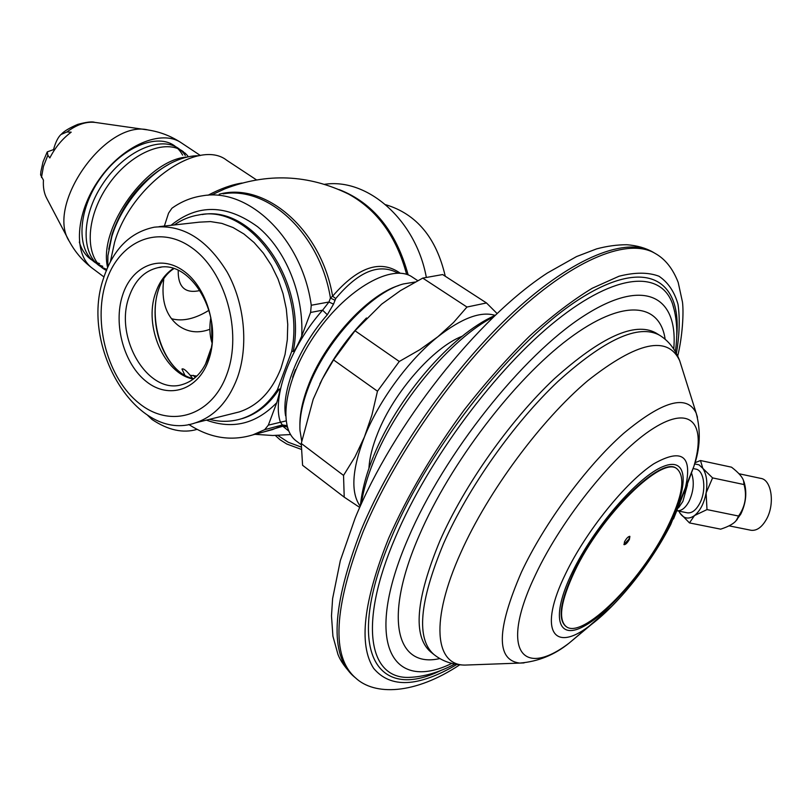 <?xml version="1.0" encoding="UTF-8"?>
<svg xmlns="http://www.w3.org/2000/svg" width="812" height="812" viewBox="0 0 812 812"><rect width="100%" height="100%" fill="white"/><g stroke="black" fill="none" stroke-linecap="round" stroke-linejoin="round"><path stroke-width="1.22" d="M691.651 473.426C694.443 482.135 693.59 491.412 689.104 501.258C685.572 507.815 681.623 510.981 677.269 510.768M693.225 468.565L695.61 469.072C704.227 469.925 706.785 490.448 699.7 503.44C696.026 510.18 691.925 513.326 687.419 512.849L687.013 512.768M689.459 522.908L694.493 515.559C700.198 510.86 704.065 503.328 706.105 492.965L706.998 509.591L694.493 515.559C688.738 519.548 683.907 518.756 679.999 513.164L678.873 511.113L679.999 513.164L689.459 522.908L720.67 529.16C728.699 526.552 733.926 523.618 736.352 520.37L738.565 516.036L706.998 509.591M694.595 463.896L699.061 464.85L702.816 468.362C706.623 474.35 707.719 482.551 706.105 492.965L712.581 477.903L744.056 484.551C747.081 496.041 745.254 506.536 738.565 516.036M694.91 462.759L700.482 460.526L731.521 467.184C738.473 472.533 742.483 477.06 743.548 480.755L744.056 484.551M735.682 521.162L740.808 514.077C746.025 503.135 747.131 492.519 744.147 482.247L743.467 480.521M700.482 460.526L702.816 468.362L712.581 477.903M738.95 473.731L760.671 478.369C771.573 479.516 775.196 503.978 766.437 519.315C761.9 527.262 756.784 530.926 751.09 530.287L750.562 530.185M687.47 484.794L682.872 501.42L678.527 507.835M410.233 677.37L409.075 677.391C369.003 678.913 357.919 624.428 395.464 537.148C428.249 459.643 496.264 368.374 556.423 320.476C616.744 272.325 661.009 270.498 672.58 304.013L674.752 311.869M462.17 336.249C433.527 347.171 393.871 392.247 377.793 432.979C372.414 446.285 369.47 458.069 368.952 468.321M495.005 315.32C480.674 311.037 461.632 318.182 437.881 336.747C408.761 359.97 378.889 400.671 364.456 436.897C351.921 469.569 350.51 492.701 360.223 506.272M496.985 313.452L486.489 302.957L442.652 274.557L422.747 278.1L400.397 290.655L381.579 304.206L355.017 330.758L333.549 359.929L377.468 391.211L371.926 414.993L364.456 436.897L354.956 456.963L343.537 475.416L344.217 497.157L359.716 507.429M333.549 359.929L322.293 379.082L313.209 399.25L301.262 443.433L343.537 475.416M301.262 443.433L302.592 465.296L344.217 497.157M366.486 317.979C347.404 337.447 331.864 359.442 319.847 383.954M486.489 302.957L466.961 307.037L453.522 322.516L437.881 336.747L419.814 349.708L399.281 361.482L377.468 391.211M422.747 278.1L466.961 307.037M355.017 330.758L399.281 361.482M301.709 440.936L299.983 430.482C299.334 418.424 302.064 404.295 308.164 388.095C325.104 341.943 371.033 292.269 403.402 283.946L415.186 282.018M299.892 425.468C299.74 414.161 302.429 401.158 307.971 386.482C324.1 342.593 367.136 295.172 398.662 285.54M301.161 444.692L296.471 441.129C276.882 427.295 285.073 376.93 316.629 332.473C347.952 287.844 392.663 263.25 412.263 277.054L417.744 280.658M287.072 426.056L287.692 428.168M397.931 273.126C379.265 262.844 358.528 271.32 335.721 298.562L333.519 304.155L327.327 314.751C299.07 346.633 281.175 390.917 285.58 415.815M292.624 377.215L295.538 369.46L292.746 377.306M400.225 273.197C380.473 259.201 357.93 266.864 332.605 296.197L330.443 298.055L328.951 302.013L333.519 304.155M242.118 183.035C232.009 184.537 220.641 188.607 208.004 195.245M110.432 261.525L114.553 242.423C130.803 185.166 198.392 137.644 226.792 160.309L256.49 179.888M164.369 226.061L168.571 213.14L171.911 208.258C181.299 201.528 191.551 197.367 202.675 195.773C248.868 187.521 302.115 238.708 311.26 305.251L310.59 312.458L301.709 336.138C296.654 347.404 293.832 352.449 293.244 351.281L291.65 351.616L277.41 389.719L279.003 389.344C280.637 387.689 279.886 392.125 276.77 402.671L268.336 425.153L286.047 420.91M311.26 305.251L328.951 302.013L322.608 310.184L327.327 314.751M310.59 312.458L322.608 310.184C290.432 346.318 271.787 397.251 280.343 421.986L282.363 424.95L286.951 425.61M188.78 424.463C209.709 438.054 231.065 441.515 252.867 434.867L264.682 429.67L268.336 425.153M264.682 429.67L282.363 424.95L282.089 425.64L288.798 431.081M174.215 224.965C181.786 219.676 189.998 216.337 198.859 214.947C250.279 203.558 305.891 282.353 291.65 351.616M209.486 419.347C220.397 422.159 231.115 421.946 241.631 418.698C255.922 414.079 267.848 404.427 277.41 389.719M159.02 226.66L199.366 222.153L210.511 221.585L221.838 223.391L233.064 227.543L243.925 233.978L254.105 242.565L263.342 253.111L271.391 265.351L278.019 278.973L283.033 293.619L286.301 308.905L287.742 324.424L287.316 339.751L285.042 354.479L280.993 368.222C271.939 391.181 258.003 405.746 239.205 411.938L195.327 422.879C214.256 416.617 228.233 401.676 237.277 378.057C248.776 346.308 244.757 303.505 227.096 271.949C206.908 239.154 182.629 224.244 154.25 227.198C130.093 232.212 113.223 249.122 103.642 277.917C79.15 346.937 137.614 443.393 195.327 422.879M233.44 413.369L239.205 411.938M147.642 415.328L151.976 419.459C168.104 430.228 183.136 433.527 197.103 429.355M105.743 282.88C92.791 323.724 107.966 378.717 139.228 403.402C170.266 428.655 211.922 416.475 226.995 373.936C242.575 331.753 225.289 270.782 191.429 247.498C157.782 223.574 118.227 241.722 105.743 282.88M122.5 295.466C131.615 266.072 159.954 253.78 183.583 270.934C207.354 287.641 219.402 330.311 208.623 360.142C198.209 390.227 168.815 399.514 146.505 381.681C124.033 364.273 113.051 324.627 122.5 295.466M128.925 297.253C134.599 280.698 144.303 270.832 158.046 267.655C190.942 258.916 224.467 316.883 208.603 356.975C203.132 371.693 194.444 380.848 182.558 384.472C148.576 395.789 114.015 338.198 128.925 297.253M184.7 374.839L181.969 369.054C183.299 368.222 186.029 370.302 190.16 375.296L192.515 378.351M190.16 375.296L196.869 376.047M163.719 279.612C161.02 300.582 165.952 315.939 178.518 325.693C187.988 332.382 198.443 333.58 209.882 329.276M193.297 375.317L195.296 377.499M212.125 340.177L211.638 339.375L212.308 337.528M211.912 342.359L211.597 322.08M385.68 204.705C416.515 213.942 436.369 237.794 445.26 276.242M324.698 184.294C367.592 177.848 415.612 219.808 426.249 276.943M406.639 274.395C396.459 236.576 377.083 209.8 348.531 194.068C308.316 174.387 267.077 172.651 224.833 188.861L211.627 194.931M209.049 310.255C195.032 318.903 182.527 321.725 171.535 318.71M106.605 270.579L105.012 269.706M104.738 269.543C84.57 257.932 85.29 218.398 107.651 185.836C129.737 153.082 166.145 137.867 183.634 151.956M184.588 152.727L185.958 153.975M186.476 154.493L187.856 156.056M106.646 269.249L105.661 268.904M105.093 268.691L103.225 267.889M102.525 267.554C81.038 257.313 80.276 217.717 102.454 184.344C124.337 150.778 161.608 134.782 179.422 149.144M180.386 149.926L181.746 151.154M182.264 151.682L183.644 153.224M184.009 153.671L185.329 155.478M102.779 266.306L101.591 265.9M101.033 265.686L99.165 264.885M98.475 264.539L96.912 263.677M95.796 262.976C76.186 250.634 77.414 211.232 99.724 179.229C121.77 147.043 157.761 132.366 175.23 146.343M176.204 147.124L177.554 148.352M178.082 148.87L179.452 150.403M179.817 150.849L181.137 152.646M181.411 153.072L182.629 155.122M99.602 263.575L97.541 262.895M96.973 262.682L95.136 261.88M94.436 261.535L92.883 260.672M91.746 259.962C85.818 255.993 81.677 250.025 79.322 242.047M53.511 149.692L53.724 148.941C55.622 142.13 58.017 137.329 60.93 134.538L66.909 131.98L71.192 132.163C62.27 138.882 55.155 147.469 49.836 157.934L47.857 155.285L47.289 151.874L53.227 149.712L54.272 150.24M47.126 152.169L43.066 161.771L40.884 171.636L40.61 174.925L43.442 180.162C42.965 187.42 44.132 193.581 46.913 198.666L68.726 240.179M108.757 249.254L112.157 234.018C123.241 202.645 142.049 179.462 168.612 164.46M107.59 267.402C97.988 227.817 147.622 159.213 187.379 156.99M107.773 266.986L107.905 255.719L111.863 236.444C121.211 205.365 148.17 173.2 174.397 161.497C183.197 157.487 191.409 155.569 199.031 155.752M565.791 626.275L565.588 626.133C557.621 618.967 560.442 600.728 574.074 571.404C600.474 514.95 662.196 454.568 676.711 468.666L676.924 468.808M667.21 527.597C640.739 581.514 582.062 640.282 565.984 626.428C558.017 619.272 560.859 601.032 574.49 571.709C600.9 515.255 662.622 454.852 677.127 468.95C685.764 477.162 682.456 496.711 667.21 527.597M629.401 539.391L629.889 536.387C628.407 536.326 626.631 538.092 624.55 541.675L624.063 544.669C625.544 544.72 627.331 542.964 629.401 539.391M629.645 536.296L628.995 539.107L623.9 544.466M681.268 365.745L679.674 360.67C667.789 335.112 637.166 341.771 587.807 380.655C540.893 420.21 488.042 491.605 460.881 552.505C429.984 620.784 434.927 665.19 464.829 665.089L470.107 664.896M697.467 417.256L696.178 413.064C686.851 394.013 662.612 400.834 623.454 433.517C586.284 466.413 544.213 523.507 521.405 572.227C496.528 629.777 495.959 660.065 519.721 663.089L524.075 662.907M659.364 335.112C638.567 323.856 604.788 339.284 558.047 381.376C513.783 423.174 468.118 487.87 443.565 543.573C419.307 601.986 416.099 638.963 433.943 654.523L430.593 651.843C412.658 636.212 415.764 599.205 439.921 540.822C464.373 485.16 509.977 420.555 554.231 378.859C600.992 336.868 634.811 321.542 655.72 332.859L659.364 335.112C668.388 340.563 675.158 349.079 679.674 360.67L696.178 413.064C700.939 430.867 700.177 448.64 693.884 466.362C706.44 424.077 691.377 404.417 653.66 428.198C616.176 451.492 562.229 517.914 535.595 574.571C499.228 650.107 521.943 679.065 569.171 643.063L591.278 624.57M439.85 658.552C396.906 668.591 382.442 619.424 419.408 535.037C450.183 463.429 514.25 379.559 568.542 338.939C623.017 298.014 659.953 302.592 665.16 339.345M673.747 348.967C678.355 296.553 644.789 276.496 583.635 316.061C522.745 355.047 444.042 453.878 408.263 538.051C362.457 643.398 392.155 692.717 451.797 663.424M676.64 337.021C682.161 280.15 646.92 256.633 581.006 298.156C515.397 339.03 429.771 446.052 391.628 537.006C342.644 651.153 376.93 702.634 441.515 670.154M676.416 353.372C679.512 334.828 680.04 318.477 678.01 304.327C674.437 291.721 668.073 282.353 658.938 276.212C648.209 272.182 634.893 272.193 619.008 276.242L592.202 288.27C572.47 300.267 551.592 316.223 529.586 336.127C507.348 358.041 485.586 382.584 464.312 409.755C432.826 452.619 407.624 495.411 388.715 538.112C363.461 601.205 358.427 644.596 373.601 668.296C390.501 688.546 418.251 687.267 456.841 664.46M677.726 355.981C682.598 335.874 683.816 312.478 682.476 302.094L678.193 282.424C672.864 268.65 665.18 258.977 655.132 253.415C629.097 237.743 576.185 257.546 515.752 313.32C455.42 369.024 394.124 456.74 363.147 531.566C333.661 607.863 331.134 656.644 355.554 677.908C374.393 695.64 414.353 694.889 459.734 664.825M355.554 677.908L353.758 676.406C329.276 655.091 331.743 606.3 361.147 530.023C392.054 455.217 453.299 367.572 513.62 311.95C574.054 256.247 627.016 236.515 653.122 252.227L655.132 253.415M361.289 503.887C363.187 491.077 367.308 476.877 373.662 461.297C396.56 403.767 451.299 338.259 493.117 317.127M219.199 194.22C265.24 181.573 321.369 229.4 332.605 296.197L335.721 298.562M223.178 193.845C268.295 185.928 320.182 234.008 330.443 298.055L334.848 300.196M286.788 426.483L282.089 425.64L272.659 429.558L265.219 431.558M261.961 432.431L283.327 426.077L286.869 426.909M171.027 225.32C197.62 203.721 226.477 204.198 257.617 226.751C285.763 249.68 303.962 294.34 301.709 336.138M202.198 214.541C253.283 204.939 307.261 283.023 293.244 351.281M239.337 419.368L243.235 418.292C257.516 413.673 269.442 404.031 279.003 389.344M206.39 420.119C232.719 429.7 256.186 423.884 276.77 402.671M193.347 379.072C164.197 373.804 143.592 326.302 155.528 293.102C159.233 282.109 165.14 273.918 173.25 268.539M169.617 271.218C142.953 297.293 154.919 362.781 189.013 377.834M210.704 349.586L205.74 363.746M205.395 364.415L210.876 348.784M301.029 446.986L288.158 442.205L277.846 435.445M339.051 189.561C373.134 202.797 396.165 231.258 408.162 274.933M178.214 270.416C177.919 287.225 185.217 293.924 200.117 290.483M146.657 129.778L95.846 122.51C86.732 121.181 77.079 124.348 66.909 131.98M47.857 155.285L43.422 166.49L41.483 177.473M69.497 241.641C44.964 205.416 105.915 119.049 148.281 130.011C160.187 131.879 171.18 136.142 181.238 142.78L181.249 142.78C161.486 129.027 123.14 145.135 99.358 179.107C75.323 212.896 72.989 254.42 92.568 268.417C82.936 261.159 75.242 252.238 69.497 241.641M673.503 518.959L684.719 490.59C693.306 456.303 683.014 447.361 653.843 463.764C625.707 482.084 585.939 531.373 565.659 573.637C537.97 629.919 553.063 653.477 588.933 626.316L611.872 606.259M572.318 572.237C550.475 617.161 557.631 640.729 583.747 626.367C609.599 612.624 647.621 567.405 668.266 526.633C689.226 485.769 688.535 456.111 663.252 466.474C638.313 476.157 593.805 527.465 572.318 572.237M683.856 493.402L693.884 466.362L670.692 524.623C650.899 563.447 617.688 605.397 588.933 626.316L569.171 643.063C554.576 654.929 538.092 661.607 519.721 663.089L464.829 665.089C452.71 664.835 442.408 661.303 433.943 654.523M677.259 510.789L687.419 512.849M744.147 482.247L743.548 480.755M737.266 519.447L736.352 520.37M729.034 525.841L751.09 530.287M675.351 351.484C677.939 333.925 677.015 318.101 672.58 304.013M409.075 677.391C423.823 676.843 439.038 672.407 454.71 664.094M353.758 676.406C345.658 668.337 340.37 660.938 337.904 654.218L332.92 636.192L331.489 615.882L332.605 598.637L340.329 560.595L355.189 517.995C393.15 425.183 477.375 318.355 547.582 272.883L576.55 256.562L596.587 248.888C607 246.107 617.1 244.727 626.884 244.737C636.963 245.508 645.713 248.005 653.122 252.227M360.366 505.957C361.827 490.763 366.141 474.36 373.317 456.75M265.24 431.548L252.867 434.867M290.594 434.552L272.761 435.496L254.917 434.318M239.246 419.398L241.631 418.698M158.046 267.655L161.009 267.25M173.788 268.701C139.329 290.808 156.655 371.602 193.804 378.727M300.968 449.249L286.778 444.012L280.018 439.728L275.359 435.496M211.891 342.491C209.618 335.183 209.263 326.871 210.826 317.533M61.59 133.96C64.321 131.016 69.73 127.819 77.82 124.358C86.498 122.064 92.132 121.384 94.71 122.348M200.412 155.518L181.238 142.78M103.956 276.953L92.568 268.417M373.703 455.806C397.291 397.789 450.538 335.234 494.752 315.553"/></g></svg>
